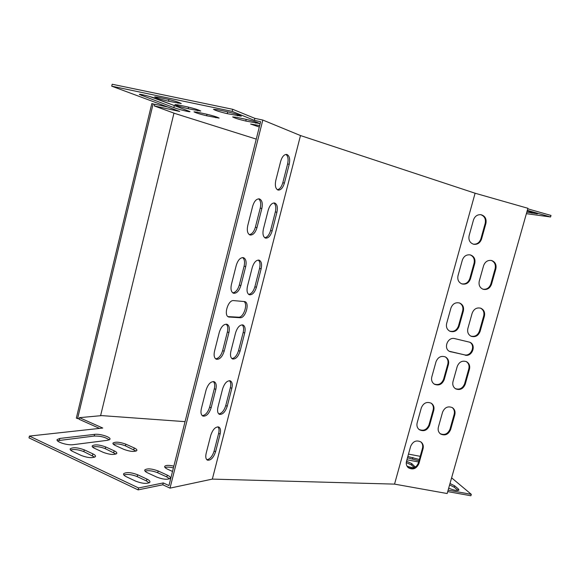 <?xml version="1.0" encoding="UTF-8"?>
<svg xmlns="http://www.w3.org/2000/svg" width="580" height="580" viewBox="0 0 580 580"><rect width="100%" height="100%" fill="white"/><g stroke="black" fill="none" stroke-linecap="round" stroke-linejoin="round"><path stroke-width="0.87" d="M100.587 415.708L173.964 113.136M79.257 418.47L77.575 418.629L153.127 103.878L154.701 104.451M153.127 103.878L151.8 103.588L76.35 418.086L77.575 418.629M449.326 351.277L464.413 354.822C471.236 356.751 475.934 345.231 469.575 342.135M470.764 336.088C474.832 337.038 477.724 335.378 479.435 331.107L483.705 315.926C484.459 312.337 483.379 309.727 480.465 308.111M434.036 383.974C438.408 385.504 441.59 383.938 443.584 379.269L447.803 364.146C448.514 360.992 447.651 358.556 445.237 356.838M449.58 331.093C453.727 332.115 456.677 330.455 458.425 326.112L462.695 310.815C463.442 307.204 462.34 304.58 459.389 302.934M455.249 388.586C459.527 390.007 462.644 388.426 464.587 383.851L468.807 368.844C469.517 365.683 468.669 363.254 466.248 361.565M473.316 244.173C476.977 244.434 479.486 242.672 480.863 238.902L485.213 223.3C485.997 218.87 484.452 215.985 480.588 214.651M407.856 467.299C412.445 469.619 415.933 468.22 418.339 463.087L422.479 448.231C423.096 445.708 422.559 443.599 420.877 441.902M482.799 289.159C486.635 289.717 489.31 287.999 490.825 284.012L495.146 268.663C495.922 264.661 494.624 261.913 491.238 260.42M440.133 433.651C444.555 435.486 447.84 433.985 449.993 429.157L454.176 414.287C454.843 411.474 454.162 409.212 452.146 407.508M461.615 283.808C465.522 284.403 468.241 282.685 469.778 278.646L474.092 263.175C474.868 259.13 473.526 256.353 470.075 254.845M418.883 429.36C423.393 431.339 426.764 429.86 428.983 424.923L433.159 409.944C433.818 407.146 433.144 404.884 431.15 403.158M527.322 210.359L550.565 216.971L526.386 213.672M527.757 208.822L551 215.448L550.565 216.971M448.13 490.151L471.308 494.334L451.61 477.84M447.716 491.601L470.902 495.762L471.308 494.334M242.65 257.556C244.521 259.18 245.006 262.044 244.107 266.148L239.301 285.063C237.851 289.812 235.668 292.414 232.768 292.864M258.281 260.05C260.029 261.631 260.456 264.407 259.579 268.388L254.874 286.788C253.475 291.37 251.401 293.908 248.668 294.394M258.579 198.824C260.637 200.542 261.188 203.631 260.239 208.089L255.381 227.193C254.04 231.688 252.01 234.168 249.298 234.646M273.861 202.935C275.775 204.602 276.269 207.589 275.34 211.903L270.584 230.485C269.279 234.827 267.351 237.249 264.792 237.756M285.976 154.403C288.05 156.158 288.594 159.34 287.615 163.944L282.808 182.722C281.583 186.876 279.763 189.21 277.349 189.732M217.892 426.815C219.11 428.134 219.356 430.331 218.638 433.405L214.1 451.11C212.411 456.329 209.989 459.2 206.828 459.723M229.448 380.668C230.804 382.06 231.094 384.402 230.332 387.708L225.75 405.594C224.148 410.64 221.821 413.409 218.776 413.91M213.31 381.531C214.752 382.952 215.079 385.359 214.303 388.752L209.634 407.116C207.959 412.365 205.501 415.215 202.261 415.672M226.164 324.147C227.802 325.663 228.208 328.28 227.374 331.992L222.64 350.632C221.067 355.663 218.725 358.396 215.63 358.839M242.106 324.829C243.643 326.301 244.006 328.845 243.187 332.456L238.547 350.603C237.031 355.446 234.82 358.106 231.906 358.585M243.963 301.462C248.211 304.137 243.499 317.876 238.554 317.195L227.991 316.615M256.251 139.106L175 113.513L154.338 105.951L179.72 111.447L111.722 86.173L112.179 84.238L232.718 109.301L254.881 118.371L254.374 120.379L260.637 121.706L168.954 485.561L163.277 482.93L162.813 484.786L170.005 488.135L212.338 479.102L394.545 484.119L447.165 493.536L527.909 208.285L475.1 193.227L300.491 135.553L212.338 479.102M185.056 421.653L101.703 415.606L79.453 417.658L102.761 428.047L29.42 436.08L29 437.878L138.084 489.882L162.813 484.786M138.084 489.882L138.562 487.954L163.277 482.93M232.718 109.301L232.196 111.396L254.374 120.379M300.491 135.553L262.82 120.046L170.005 488.135M231.405 284.512L236.277 265.277C238.01 259.905 240.417 257.375 243.506 257.672C245.942 258.883 246.667 261.87 245.688 266.633L240.874 285.556C239.112 291.015 236.647 293.574 233.486 293.241C231.152 292.052 230.463 289.144 231.405 284.512M247.457 286.288L252.227 267.576C253.902 262.363 256.2 259.891 259.122 260.152C261.428 261.312 262.102 264.212 261.13 268.859L256.418 287.274C254.714 292.567 252.365 295.06 249.371 294.77C247.16 293.632 246.522 290.805 247.457 286.288M247.74 225.635L252.662 206.197C254.257 201.115 256.505 198.679 259.419 198.896C262.066 200.143 262.878 203.348 261.848 208.517L256.983 227.636C255.352 232.805 253.039 235.255 250.052 235.001C247.515 233.783 246.739 230.659 247.74 225.635M263.4 229.027L268.221 210.127C269.773 205.182 271.926 202.804 274.688 203C277.189 204.189 277.929 207.299 276.914 212.316L272.15 230.92C270.57 235.937 268.359 238.337 265.531 238.112C263.124 236.944 262.414 233.914 263.4 229.027M289.21 164.321L284.396 183.113C282.91 187.92 280.814 190.24 278.117 190.073C275.543 188.877 274.775 185.665 275.797 180.438L280.669 161.341C282.126 156.607 284.171 154.309 286.796 154.44C289.464 155.665 290.268 158.956 289.21 164.321L287.615 163.944M206.161 453.335L210.757 435.341C212.817 429.367 215.485 426.59 218.762 427.01C220.487 428.033 220.936 430.375 220.124 434.021L215.579 451.74C213.491 457.787 210.779 460.592 207.444 460.158C205.798 459.15 205.371 456.88 206.161 453.335M217.964 407.08L222.604 388.897C224.554 383.141 227.121 380.451 230.304 380.842C232.181 381.901 232.696 384.388 231.833 388.288L227.251 406.188C225.272 412.017 222.655 414.736 219.407 414.33C217.616 413.286 217.137 410.865 217.964 407.08M201.354 408.668L206.088 389.985C208.118 384.033 210.815 381.277 214.187 381.72C216.151 382.829 216.702 385.366 215.832 389.347L211.156 407.733C209.097 413.765 206.35 416.549 202.906 416.085C201.035 414.997 200.52 412.525 201.354 408.668M214.513 351.219L219.312 332.26C221.205 326.569 223.771 323.915 227.034 324.3C229.216 325.46 229.847 328.207 228.933 332.536L224.185 351.197C222.263 356.968 219.639 359.651 216.304 359.238C214.223 358.092 213.629 355.424 214.513 351.219M230.905 351.175L235.611 332.724C237.43 327.214 239.881 324.633 242.962 324.967C245.043 326.076 245.623 328.751 244.716 332.985L240.069 351.146C238.213 356.736 235.712 359.346 232.565 358.984C230.579 357.896 230.028 355.293 230.905 351.175M240.106 317.724L228.687 316.992C223.307 315.563 228.078 299.671 233.617 300.599L244.832 301.607C250.031 302.956 245.485 318.42 240.106 317.724L238.554 317.195M154.338 105.951L154.751 104.233L167.953 107.075M262.82 120.046L254.881 118.371M149.756 96.548L180.431 107.771M259.296 127.027L250.611 124.04L259.659 125.577M236.321 117.276L246.449 119.429C253.387 121.06 257.788 122.438 259.659 123.562L245.789 121.039C238.917 119.422 234.53 118.044 232.631 116.913L236.321 117.276M217.145 109.642L227.49 111.817C234.704 113.513 239.308 114.963 241.302 116.181L227.244 113.658C220.088 111.976 215.499 110.534 213.483 109.316L217.145 109.642M111.722 86.173L232.196 111.396M526.814 212.149L537.515 213.81L527.169 210.895M173.819 107.604L139.396 94.468C138.591 93.532 151.112 96.635 156.346 98.672L189.95 111.578C190.689 112.44 178.727 109.49 173.819 107.604L174.254 105.799M157.825 97.172L167.403 99.187C174.565 100.884 179.184 102.341 181.264 103.552L168.504 101.239C161.399 99.557 156.796 98.1 154.693 96.882L157.825 97.172M178.111 104.9L187.514 106.901C194.401 108.532 198.817 109.917 200.767 111.048L188.152 108.728C181.322 107.104 176.922 105.727 174.95 104.588L178.111 104.9M197.193 112.172L206.429 114.151C213.056 115.732 217.29 117.044 219.124 118.103L206.647 115.775C200.078 114.209 195.866 112.897 194.003 111.831L197.193 112.172M79.453 417.658L79.069 419.26L99.513 428.402M165.01 467.509C166.873 466.878 169.672 467.009 173.405 467.9M145.058 471.134C148.4 470.213 152.62 470.757 157.731 472.765L166.844 476.956L169.599 478.819M123.859 474.991C127.375 473.947 131.812 474.476 137.163 476.593L146.443 480.936L149.176 482.85M418.977 460.796L407.464 457.809M458.07 490.484L454.249 487.222L449.609 484.923M414.446 467.69L411.372 464.935L406.268 462.572M57.413 440.72L94.221 436.044C100.572 435.942 105.575 437.233 109.221 439.901M70.535 450.007C74.182 449.058 78.619 449.601 83.839 451.632L94.721 457.178M92.568 447.021C96.034 446.179 100.253 446.73 105.241 448.666L116.014 454.053M113.339 444.2C116.638 443.468 120.662 444.026 125.432 445.861L136.097 451.095M420.224 456.329L408.494 454.104M29.42 436.08L138.562 487.954M172.514 471.446L167.642 469.235C165.351 468.147 164.372 467.183 164.713 466.334C165.924 465.116 168.969 465.051 173.848 466.153M158.18 470.967L167.301 475.143C169.672 476.274 170.679 477.304 170.317 478.224C167.823 479.892 163.343 479.537 156.883 477.151L147.675 472.896C145.399 471.801 144.434 470.815 144.782 469.93C147.298 468.27 151.757 468.618 158.18 470.967L157.731 472.765M137.627 474.745L146.907 479.073C149.27 480.218 150.256 481.269 149.879 482.234C147.226 484.039 142.535 483.698 135.814 481.212L126.454 476.796C124.193 475.687 123.243 474.672 123.605 473.759C126.281 471.953 130.957 472.287 137.627 474.745L137.163 476.593M406.913 459.788L418.644 461.985M419.34 459.483L407.827 456.503M448.695 488.15C453.698 490.252 457.127 490.912 458.976 490.122L458.454 489.041L454.647 485.808L450.007 483.517M407.015 466.161C410.328 467.349 412.902 467.842 414.743 467.647M415.418 467.226L411.749 463.587L406.522 461.194M107.706 440.285L73.21 444.679C67.483 445.592 55.615 441.815 57.137 439.575L59.834 438.436L94.627 434.362C99.999 433.572 111.353 437.24 109.924 439.321L107.706 440.285M84.274 449.841L92.894 453.872C94.917 454.843 95.78 455.735 95.468 456.554C92.764 458.294 88.058 457.953 81.359 455.525L72.667 451.428C70.731 450.479 69.912 449.623 70.202 448.84C72.928 447.115 77.618 447.448 84.274 449.841L83.839 451.632M105.662 446.926L114.159 450.812C116.203 451.784 117.073 452.661 116.776 453.451C114.238 455.053 109.743 454.698 103.291 452.378L94.728 448.42C92.771 447.477 91.93 446.629 92.22 445.875C94.779 444.28 99.26 444.628 105.662 446.926L105.241 448.666M125.846 444.171L134.212 447.934C136.271 448.891 137.155 449.754 136.865 450.515C134.48 452.009 130.174 451.639 123.96 449.406L115.522 445.578C113.542 444.65 112.694 443.816 112.977 443.084C115.384 441.605 119.676 441.967 125.846 444.171L125.432 445.861M475.1 193.227L394.545 484.119M465.066 355.156C472.163 357.142 476.673 344.933 469.829 342.236L454.72 338.611C447.666 336.589 443.026 348.616 449.739 351.502L464.413 354.822M484.394 316.194C485.163 312.388 483.945 309.727 480.762 308.205C476.716 307.291 473.846 308.966 472.156 313.222L467.872 328.49C467.132 332.101 468.227 334.696 471.17 336.284C475.332 337.43 478.311 335.805 480.11 331.397L484.394 316.194L483.705 315.926M448.434 364.494C449.159 361.108 448.166 358.585 445.447 356.939C441.112 355.504 437.973 357.099 436.022 361.717L431.796 376.935C431.099 380.132 431.984 382.568 434.463 384.25C438.886 385.947 442.134 384.409 444.208 379.639L448.434 364.494L447.803 364.146M463.348 311.076C464.109 307.255 462.884 304.572 459.664 303.028C455.554 302.079 452.639 303.753 450.928 308.052L446.651 323.451C445.911 327.062 447.021 329.672 449.978 331.289C454.212 332.492 457.243 330.868 459.07 326.402L463.348 311.076L462.695 310.815M469.466 369.192C470.199 365.799 469.205 363.29 466.487 361.673C462.231 360.31 459.15 361.913 457.236 366.458L453.002 381.56C452.298 384.772 453.19 387.208 455.677 388.861C460.02 390.463 463.202 388.919 465.233 384.228L469.466 369.192L468.807 368.844M469.111 235.69C468.336 240.055 469.851 242.911 473.635 244.26C477.441 244.731 480.08 242.991 481.552 239.047L485.917 223.423C486.692 218.819 485.054 215.912 480.987 214.701C477.347 214.448 474.839 216.21 473.468 219.987L469.111 235.69M423.059 448.71C423.719 445.926 423.03 443.685 421.015 442.003C416.454 439.799 412.996 441.235 410.654 446.317L406.507 461.26C405.884 463.891 406.478 466.037 408.298 467.712C412.902 470.177 416.44 468.799 418.912 463.587L423.059 448.71L422.479 448.231M495.857 268.859C496.639 264.661 495.218 261.87 491.601 260.5C487.773 259.949 485.105 261.674 483.597 265.662L479.268 281.104C478.5 285.092 479.805 287.825 483.169 289.289C487.127 290.065 489.911 288.376 491.528 284.229L495.857 268.859L495.146 268.663M454.807 414.714C455.503 411.64 454.684 409.284 452.342 407.624C447.941 405.862 444.686 407.377 442.569 412.177L438.378 427.134C437.712 430.041 438.444 432.325 440.575 433.992C445.034 436 448.384 434.536 450.616 429.599L454.807 414.714L454.176 414.287M474.774 263.363C475.549 259.13 474.099 256.317 470.423 254.924C466.545 254.366 463.848 256.099 462.333 260.115L458.012 275.681C457.25 279.69 458.57 282.445 461.977 283.939C466.001 284.736 468.821 283.04 470.452 278.857L474.774 263.363L474.092 263.175M433.76 410.357C434.449 407.312 433.637 404.949 431.317 403.26C426.829 401.403 423.509 402.911 421.341 407.791L417.158 422.863C416.498 425.735 417.223 428.018 419.318 429.708C423.864 431.839 427.286 430.389 429.577 425.365L433.76 410.357L433.159 409.944M428.983 424.923L429.577 425.365M469.778 278.646L470.452 278.857M449.993 429.157L450.616 429.599M490.825 284.012L491.528 284.229M418.339 463.087L418.912 463.587M480.863 238.902L481.552 239.047M485.213 223.3L485.917 223.423M464.587 383.851L465.233 384.228M458.425 326.112L459.07 326.402M443.584 379.269L444.208 379.639M479.435 331.107L480.11 331.397M412.51 458.765L412.873 457.453M450.363 351.618L451.001 351.944M454.249 487.222L454.647 485.808M458.048 490.47L458.454 489.041M536.659 213.839L536.768 213.447M531.969 213.208L532.28 212.113M411.372 464.935L411.749 463.587M414.642 467.661L414.976 466.465M94.221 436.044L94.627 434.362M59.414 440.198L59.834 438.436M141.65 95.562L141.882 94.605M146.443 480.936L146.907 479.073M237.474 115.826L237.771 114.63M227.244 113.658L227.686 111.86M92.459 455.67L92.894 453.872M177.987 103.247L178.241 102.203M168.504 101.239L168.918 99.528M166.844 476.956L167.301 475.143M255.816 123.185L256.099 122.046M245.789 121.039L246.203 119.371M113.731 452.56L114.159 450.812M197.468 110.715L197.715 109.714M188.152 108.728L188.543 107.126M133.799 449.63L134.212 447.934M215.796 117.747L216.036 116.79M206.647 115.775L207.017 114.282M218.638 433.405L220.124 434.021M214.1 451.11L215.579 451.74M282.808 182.722L284.396 183.113M230.332 387.708L231.833 388.288M225.75 405.594L227.251 406.188M275.34 211.903L276.914 212.316M270.584 230.485L272.15 230.92M214.303 388.752L215.832 389.347M209.634 407.116L211.156 407.733M260.239 208.089L261.848 208.517M255.381 227.193L256.983 227.636M227.374 331.992L228.933 332.536M222.64 350.632L224.185 351.197M259.579 268.388L261.13 268.859M254.874 286.788L256.418 287.274M243.187 332.456L244.716 332.985M238.547 350.603L240.069 351.146M244.107 266.148L245.688 266.633M239.301 285.063L240.874 285.556M228.1 316.687L229.419 317.137M123.511 474.135L123.605 473.759"/></g></svg>
